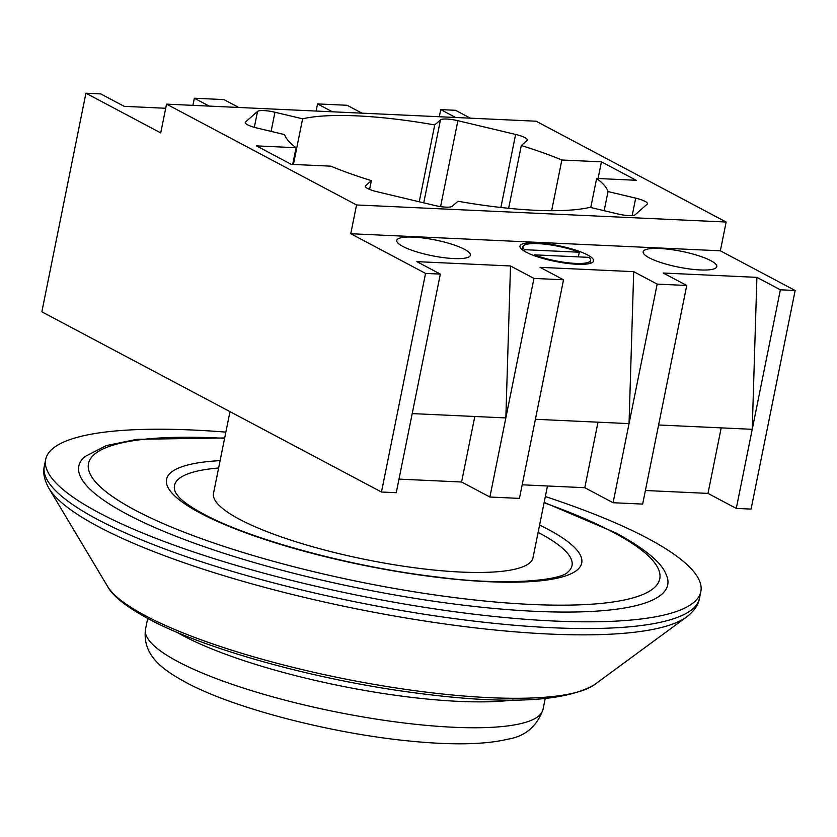 <?xml version="1.0" encoding="UTF-8"?>
<svg xmlns="http://www.w3.org/2000/svg" width="837" height="837" viewBox="0 0 837 837"><rect width="100%" height="100%" fill="white"/><g stroke="black" fill="none" stroke-linecap="round" stroke-linejoin="round"><path stroke-width="1.26" d="M545.337 496.55A334.183 71.48 -168.6 0 1 647.378 538.181A334.183 71.48 -168.6 0 1 700.841 591.571A334.183 71.48 -168.6 0 1 460.36 612.485A334.183 71.48 -168.6 0 1 99.143 512.851A334.183 71.48 -168.6 0 1 45.679 459.461A334.183 71.48 -168.6 0 1 225.854 432.122M224.672 437.971L137.048 439.31L106.341 445.577L84.882 456.604A300.389 64.261 11.4 0 0 126.868 514.127A300.389 64.261 11.4 0 0 474.694 606.48A300.389 64.261 11.4 0 0 665.802 573.743C661.084 562.129 644.563 548.58 616.241 533.085L544.165 502.388M218.614 468.009A202.763 43.378 11.4 0 0 175.791 492.962L179.087 497.283C183.544 502.043 191.683 507.62 203.527 514.012C250.577 539.666 353.486 567.517 438.672 577.185C505.694 586.214 561.732 580.282 567.915 572.027A202.763 43.378 11.4 0 0 539.583 533.2A202.763 43.378 11.4 0 0 538.107 532.426M229.987 411.637L213.519 493.307A162.964 34.861 11.4 0 0 239.591 519.338A162.964 34.861 11.4 0 0 415.738 567.925A162.964 34.861 11.4 0 0 533.002 557.724L547.471 485.983M524.276 251.142L524.569 249.688L579.288 252.219A34.547 7.387 11.4 0 0 543.558 244.048A34.547 7.387 11.4 0 0 522.916 246.695A34.547 7.387 11.4 0 0 524.569 249.688M578.346 256.875L579.288 252.219M534.278 254.835A34.547 7.387 11.4 0 0 570.007 262.996A34.547 7.387 11.4 0 0 590.64 260.349A34.547 7.387 11.4 0 0 588.986 257.367L534.278 254.835L534.121 255.63M423.742 202.847L440.471 119.89A15.024 3.212 -168.6 0 1 457.891 120.695L515.613 134.433A15.024 3.212 -168.6 0 1 524.935 137.634A15.024 3.212 -168.6 0 1 527.341 140.041A15.024 3.212 -168.6 0 1 527.048 140.501L521.305 145.544L508.655 208.308M632.176 215.559L635.691 198.149A15.024 3.212 -168.6 0 1 645.013 201.351A15.024 3.212 -168.6 0 1 647.419 203.747A15.024 3.212 -168.6 0 1 647.127 204.218L635.147 214.743A15.024 3.212 -168.6 0 1 617.727 213.937L590.064 207.346A165.213 35.342 11.4 0 1 457.944 201.246L452.21 206.289A15.024 3.212 -168.6 0 1 434.78 205.483L377.068 191.736A15.024 3.212 -168.6 0 1 365.34 186.138A15.024 3.212 -168.6 0 1 365.633 185.668L371.366 180.625A165.213 35.342 11.4 0 1 330.824 166.165L291.245 164.345L256.478 145.889L296.047 147.72A165.213 35.342 11.4 0 1 284.653 134.611L256.99 128.03A15.024 3.212 -168.6 0 1 245.262 122.422A15.024 3.212 -168.6 0 1 245.555 121.961L257.534 111.436A15.024 3.212 -168.6 0 1 274.954 112.242L302.617 118.823A165.213 35.342 11.4 0 1 434.738 124.933L440.471 119.89M649.177 257.796A37.55 8.035 11.4 0 0 689.761 268.991A37.55 8.035 11.4 0 0 716.786 266.637A37.55 8.035 11.4 0 0 710.78 260.642A37.55 8.035 11.4 0 0 670.196 249.447A37.55 8.035 11.4 0 0 643.172 251.801A37.55 8.035 11.4 0 0 649.177 257.796M525.981 252.104A37.55 8.035 11.4 0 0 566.565 263.299A37.55 8.035 11.4 0 0 593.59 260.945A37.55 8.035 11.4 0 0 587.584 254.95A37.55 8.035 11.4 0 0 546.99 243.755A37.55 8.035 11.4 0 0 519.976 246.099A37.55 8.035 11.4 0 0 525.981 252.104M402.785 246.413A37.55 8.035 11.4 0 0 443.369 257.608A37.55 8.035 11.4 0 0 470.384 255.254A37.55 8.035 11.4 0 0 464.378 249.259A37.55 8.035 11.4 0 0 423.794 238.064A37.55 8.035 11.4 0 0 396.769 240.407A37.55 8.035 11.4 0 0 402.785 246.413M551.635 210.694L561.857 160.003A165.213 35.342 11.4 0 0 521.305 145.544M356.552 204.96L726.15 222.035L536.119 121.208L166.532 104.133L356.552 204.96L350.755 233.722L425.552 273.406L381.473 492.02L396.257 492.7L440.335 274.097L425.552 273.406M635.691 198.149L608.028 191.558A165.213 35.342 11.4 0 0 596.635 178.448L636.204 180.279L601.437 161.834L561.857 160.003M369.598 189.403L371.366 180.625M292.688 164.408L296.047 147.72M645.39 490.503L707.987 493.401L736.288 508.415L751.071 509.095L795.15 290.491L780.366 289.801L756.899 277.361L752.233 429.308L780.366 289.801M522.194 484.811L584.791 487.709L613.092 502.723L642.659 504.083L686.738 285.48L657.171 284.109L633.703 271.659L629.037 423.616L657.171 284.109M398.998 479.12L461.585 482.007L489.886 497.032L519.453 498.392L563.531 279.788L533.964 278.418L510.507 265.967L505.841 417.925L533.964 278.418M165.695 108.266L124.179 106.341L100.712 93.89L85.929 93.21L41.85 311.824L381.473 492.02M419.243 201.78L434.738 124.933M293.421 164.439L302.617 118.823M590.765 207.513L596.635 178.448M604.168 210.704L608.028 191.558M192.908 105.357L194.341 98.222L223.908 99.593L238.775 107.471M439.299 116.741L440.743 109.605L455.527 110.296L470.384 118.174M316.104 111.049L317.547 103.914L347.114 105.284L361.971 113.162M412.212 413.604L505.841 417.925L489.886 497.032M658.604 424.987L752.233 429.308L736.288 508.415M535.408 419.295L629.037 423.616L613.092 502.723M726.15 222.035L720.354 250.807L795.15 290.491M85.929 93.21L160.725 132.895L166.532 104.133M721.201 427.874L707.987 493.401M597.995 422.183L584.791 487.709M474.799 416.491L461.585 482.007M633.703 271.659L540.074 267.338L563.531 279.788M756.899 277.361L663.27 273.029L686.738 285.48M510.507 265.967L416.878 261.646L440.335 274.097M332.404 111.802L317.547 103.914M455.6 117.494L440.743 109.605M209.208 106.111L194.341 98.222M720.354 250.807L350.755 233.722M598.068 178.522L601.437 161.834M176.733 632.197A202.763 43.378 11.4 0 0 183.167 635.764A202.763 43.378 11.4 0 0 513.091 700.014M594.584 684.603C565.184 701.919 506.437 704.817 418.343 693.298C319.2 680.774 205.285 649.564 148.662 618.962C126.345 606.835 112.65 595.975 107.575 586.402A253.056 54.133 11.4 0 0 145.544 615.781A253.056 54.133 11.4 0 0 395.817 687.92A253.056 54.133 11.4 0 0 594.584 684.603L686.685 616.921A331.4 70.894 -168.6 0 1 426.378 621.263A331.4 70.894 -168.6 0 1 98.63 526.787A331.4 70.894 -168.6 0 1 48.912 488.327C44.277 479.946 42.739 472.57 44.319 466.209A334.183 71.48 11.4 0 0 97.783 519.589A334.183 71.48 11.4 0 0 459 619.223A334.183 71.48 11.4 0 0 699.481 598.309L700.841 591.571M224.598 438.337A291.37 62.325 11.4 0 0 135.123 510.151A291.37 62.325 11.4 0 0 531.003 604.44A291.37 62.325 11.4 0 0 613.134 532.248A291.37 62.325 11.4 0 0 544.092 502.765M539.593 525.05A211.771 45.303 -168.6 0 1 547.837 529.225A211.771 45.303 -168.6 0 1 488.149 581.694A211.771 45.303 -168.6 0 1 200.42 513.175A211.771 45.303 -168.6 0 1 220.11 460.632M500.882 207.482L515.613 134.433M365.424 186.682L365.633 185.668M440.576 206.603L457.891 120.695M271.094 131.388L274.954 112.242M254.322 127.329L257.534 111.436M245.356 122.966L245.555 121.961M543.025 709.41C536.841 726.579 524.987 736.529 507.473 739.249C482.164 745.38 445.315 744.648 409.575 741.038C331.002 733.4 233.805 708.332 185.866 682.406C166.312 671.483 141.924 657.307 145.502 629.257A202.763 43.378 11.4 0 0 177.946 661.648A202.763 43.378 11.4 0 0 397.104 722.101A202.763 43.378 11.4 0 0 543.025 709.41L545.201 698.592M45.679 459.461L44.319 466.209M107.575 586.402L48.912 488.327M686.685 616.921C694.208 610.989 698.476 604.785 699.481 598.309M522.298 249.782L522.916 246.695M590.022 263.435L590.64 260.349M145.502 629.257L147.689 618.438"/></g></svg>
